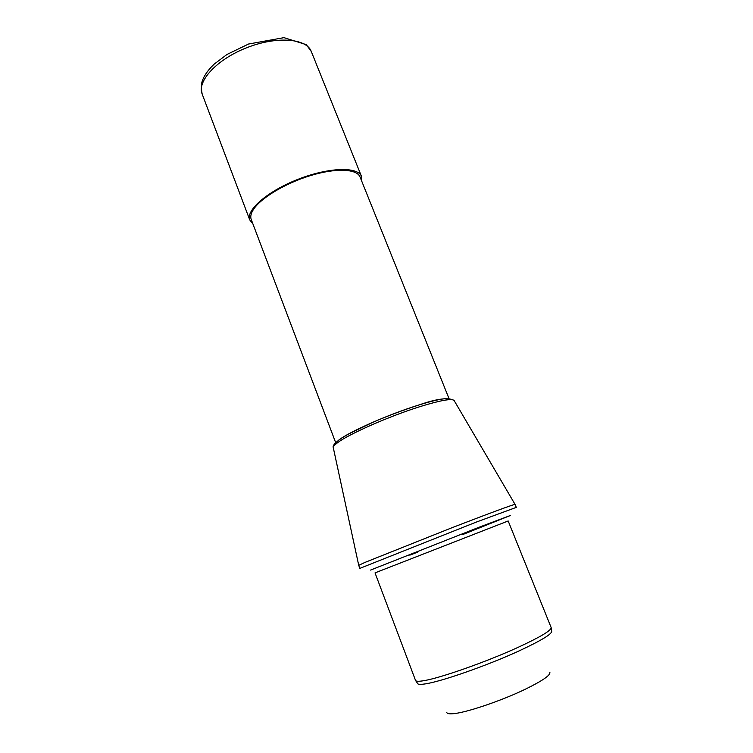 <?xml version="1.0" encoding="UTF-8"?>
<svg xmlns="http://www.w3.org/2000/svg" width="753" height="753" viewBox="0 0 753 753"><rect width="100%" height="100%" fill="white"/><g stroke="black" fill="none" stroke-linecap="round" stroke-linejoin="round"><path stroke-width="1.13" d="M364.932 562.425L358.729 565.324L359.84 568.383L476.075 522.168L516.294 507.381L515.043 504.378C514.28 504.115 488.076 513.772 452.082 527.684L364.932 562.425M448.986 398.506L360.066 177.021C356.997 168.823 336.045 167.797 310.556 175.571C285.086 183.271 260.209 198.368 253.168 209.908C250.881 213.626 250.241 216.808 251.229 219.462L335.687 442.679M361.76 181.247L361.487 176.409C358.023 166.479 328.816 167.232 298.235 179.223C267.607 191.102 245.591 210.313 249.77 219.961L252.839 223.716M333.334 447.922L333.25 447.527C333.231 446.473 334.643 444.882 337.466 442.783C348.677 434.105 389.932 415.948 420.447 406.488C440.373 400.37 451.574 398.346 454.068 400.427L454.266 400.765M445.635 398.629C439.846 399.118 430.801 401.283 418.499 405.105C388.548 414.348 348.14 432.288 338.238 440.496M375.022 572.882L508.171 520.963L551.14 627.522C551.554 630.317 540.701 636.85 518.582 647.119C485.892 662.169 437.738 678.98 422.395 680.91C418.169 681.521 415.882 681.352 415.515 680.392L375.022 572.882M409.82 555.168L417.859 552.062M462.54 534.639L510.515 515.438L479.623 527.025L370.589 570.068M415.515 680.392L417.416 683.197C417.51 684.373 419.816 684.646 424.334 684.025C439.583 682.209 487.247 665.633 519.57 650.677C542.16 640.125 552.843 633.527 551.629 630.873L551.14 627.522M549.841 672.288C550.688 675.14 542.565 680.759 525.472 689.146C501.112 700.968 465.09 713.053 452.685 713.74C449.033 714.013 447.066 713.59 446.764 712.47M311.281 51.477L306.311 44.653L283.947 37.65L248.537 44.032L226.982 54.461L214.332 64.005C209.513 68.514 205.927 73.126 203.574 77.823C202.143 81.239 200.373 84.072 202.152 94.021C196.787 81.164 217.043 59.205 246.937 47.646C276.756 35.928 306.527 38.375 311.281 51.477L361.487 176.409M515.043 504.378L454.068 400.427C448.43 397.198 436.712 398.723 418.922 404.992C404.116 409.745 388.972 415.411 373.497 422.009L348.705 433.944L341.918 437.945C335.33 442.425 332.44 445.616 333.25 447.527L358.729 565.324M202.152 94.021L249.77 219.961"/></g></svg>
